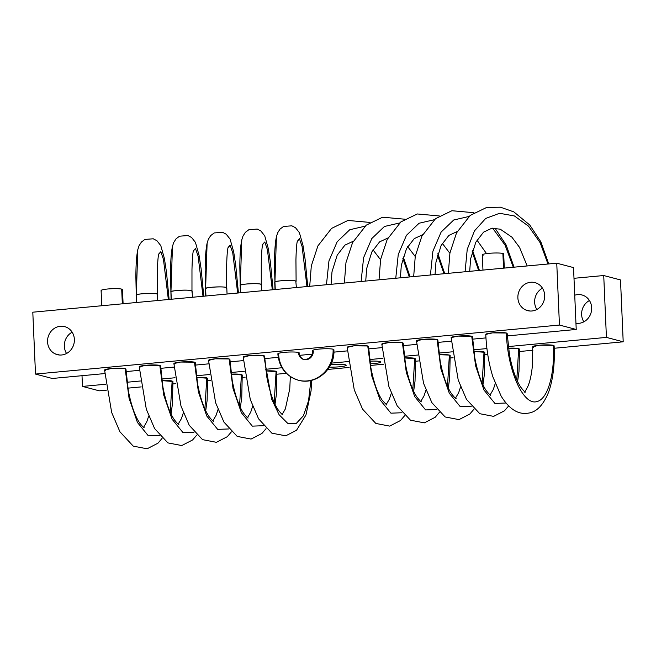 <?xml version="1.0" encoding="UTF-8"?>
<svg xmlns="http://www.w3.org/2000/svg" width="656" height="656" viewBox="0 0 656 656"><rect width="100%" height="100%" fill="white"/><g stroke="black" fill="none" stroke-linecap="round" stroke-linejoin="round"><path stroke-width="0.98" d="M603.725 275.528L606.423 337.397L508.236 346.581L606.423 337.397L603.725 275.528L620.502 279.94L623.2 341.809L620.502 279.94L603.725 275.528L573.992 278.308L603.725 275.528M82.476 386.417L82.008 375.699L82.476 386.417L99.253 390.82L106.543 390.14L99.253 390.82L82.476 386.417L105.723 384.236L82.476 386.417M486.924 348.574L473.583 349.82L486.924 348.574M452.271 351.821L438.93 353.067L452.271 351.821M417.618 355.06L404.276 356.306L417.618 355.06M382.965 358.299L369.623 359.554L382.965 358.299M348.311 361.546L331.436 363.121L348.311 361.546M281.965 367.754L265.655 369.279L281.965 367.754M244.344 371.271L231.002 372.518L244.344 371.271M209.69 374.51L196.349 375.757L209.69 374.51M175.037 377.758L161.696 379.004L175.037 377.758M140.376 380.997L127.034 382.243L140.376 380.997M584.135 295.766A14.489 13.35 -75.3 0 0 574.73 295.225A14.489 13.35 104.7 0 1 581.938 294.962A14.489 13.35 104.7 0 1 584.135 295.766A14.489 13.35 104.7 0 1 591.031 312.846A14.489 13.35 104.7 0 1 575.952 323.26A14.489 13.35 -75.3 0 0 591.031 312.846A14.489 13.35 -75.3 0 0 584.135 295.766M127.887 388.147L141.196 386.901L127.887 388.147M173.02 383.924L175.849 383.653L173.02 383.924M207.673 380.677L210.502 380.414L207.673 380.677M242.335 377.438L245.164 377.175L242.335 377.438M276.988 374.199L286.328 373.321L276.988 374.199M327.811 369.443L349.123 367.442L327.811 369.443M370.476 365.449L383.776 364.203L370.476 365.449M415.609 361.226L418.43 360.964L415.609 361.226M450.262 357.987L453.091 357.717L450.262 357.987M484.915 354.74L487.744 354.478L484.915 354.74M519.568 351.501L532.877 350.255L519.568 351.501M554.222 348.262L623.2 341.809L606.423 337.397L623.2 341.809L554.222 348.262M583.848 321.825A14.489 13.35 104.7 0 1 589.441 300.522A14.489 13.35 -75.3 0 0 583.848 321.825M172.134 381.013L170.24 412.206L172.134 381.013A10.701 1.328 177.5 0 0 161.901 380.628L172.922 381.472L172.446 403.825L171.068 413.977M206.796 377.774L204.893 408.959L206.796 377.774A10.701 1.328 177.5 0 0 196.562 377.389L207.583 378.233L207.107 400.578L205.722 410.738M241.449 374.527L239.547 405.72L241.449 374.527A10.701 1.328 177.5 0 0 231.215 374.141L242.236 374.986L241.761 397.339L240.375 407.499M276.102 371.288L274.208 402.481L276.102 371.288A10.701 1.328 177.5 0 0 265.869 370.902L276.889 371.747L276.414 394.1L275.028 404.252M345.409 364.802A10.701 1.328 177.5 0 0 330.69 364.752A10.701 1.328 -2.5 0 1 345.409 364.802A10.701 1.328 -2.5 0 1 346.196 365.261A10.701 1.328 -2.5 0 1 340.48 366.696A10.701 1.328 -2.5 0 1 329.402 367.081A10.701 1.328 177.5 0 0 342.186 366.483A10.701 1.328 177.5 0 0 345.409 364.802M380.07 361.563A10.701 1.328 177.5 0 0 369.836 361.177A10.701 1.328 -2.5 0 1 380.07 361.563A10.701 1.328 -2.5 0 1 380.857 362.022A10.701 1.328 -2.5 0 1 370.214 363.818A10.701 1.328 177.5 0 0 380.07 361.563M414.723 358.324L412.821 389.508L414.723 358.324A10.701 1.328 177.5 0 0 404.49 357.93L415.51 358.783L415.035 381.128L413.649 391.288M449.376 355.076A10.701 1.328 177.5 0 0 439.143 354.691L449.376 355.076L447.482 386.269L449.376 355.076L450.164 355.536L449.688 377.889L448.302 388.04M484.03 351.837L482.135 383.022L484.03 351.837A10.701 1.328 177.5 0 0 473.796 351.452L484.817 352.297L484.341 374.642L482.955 384.801M518.683 348.59A10.701 1.328 177.5 0 0 508.449 348.205L518.683 348.59L516.789 379.783L518.683 348.59L519.47 349.049L518.994 371.403L517.609 381.562M524.177 392.19C524.546 392.46 525.8 390.484 527.932 386.261C529.999 381.398 531.475 374.691 532.352 366.138L532.754 346.745L539.453 345.212L553.344 345.351L554.131 345.81C554.828 360.046 553.861 377.413 548.555 392.296C543.25 405.17 536.501 412.116 528.293 413.132C518.338 414.887 509.294 409.221 501.151 396.142L492.869 376.823C488.81 363.719 486.449 349.582 485.776 334.396L492.484 332.871L506.366 333.01C507.49 371.017 523.545 406.351 537.125 401.497C547.653 399.094 554.861 374.601 553.344 345.351A10.701 1.328 177.5 0 0 539.412 345.22A10.701 1.328 177.5 0 0 533.541 347.204M576.886 323.359L575.952 323.113L576.886 323.359M157.309 295.454L157.317 272.937C157.563 263.146 158.014 256.939 158.67 254.315L160.827 251.707L163.459 259.407L168.354 299.521L163.459 259.407L160.827 251.707L158.752 253.987M157.276 294.577C158.112 292.199 134.226 293.986 136.309 294.954L136.104 295.233A10.701 1.328 -2.5 0 1 136.309 294.954L137.809 249.633L136.309 294.954L136.637 302.49L136.309 294.954A10.701 1.328 -2.5 0 1 147.813 293.404A10.701 1.328 -2.5 0 1 157.481 294.298L157.752 300.514M191.97 292.215L191.97 269.698C192.216 259.899 192.667 253.692 193.323 251.076L195.48 248.468L198.112 256.168L203.007 296.274L198.112 256.168L195.48 248.468L193.405 250.74M191.929 291.338C192.774 288.96 168.879 290.747 170.962 291.715L170.757 291.986A10.701 1.328 -2.5 0 1 170.962 291.715L172.462 246.394L170.962 291.715L171.29 299.243L170.962 291.715A10.701 1.328 -2.5 0 1 182.466 290.157A10.701 1.328 -2.5 0 1 192.134 291.059L192.405 297.266M226.623 288.976L226.623 266.451C226.869 256.66 227.32 250.453 227.985 247.829L230.133 245.221L232.765 252.921L237.661 293.035L232.765 252.921L230.133 245.221L228.058 247.501M226.582 288.091C227.427 285.713 203.532 287.5 205.615 288.476L205.41 288.747A10.701 1.328 -2.5 0 1 205.615 288.476L207.116 243.146L205.615 288.476L205.943 296.004L205.615 288.476A10.701 1.328 -2.5 0 1 217.12 286.918A10.701 1.328 -2.5 0 1 226.787 287.82L227.058 294.027M261.277 285.729L261.277 263.212C261.523 253.421 261.982 247.214 262.638 244.59L264.794 241.982L267.418 249.682L272.314 289.796L267.418 249.682L264.794 241.982L262.712 244.262M261.236 284.852C262.08 282.474 238.185 284.261 240.276 285.229L240.063 285.508A10.701 1.328 -2.5 0 1 240.276 285.229L241.777 239.907L240.276 285.229L240.604 292.756L240.276 285.229A10.701 1.328 -2.5 0 1 251.773 283.671A10.701 1.328 -2.5 0 1 261.441 284.573L261.711 290.788M295.93 282.49L296.373 287.541M275.036 289.542L274.725 282.269A10.701 1.328 -2.5 0 1 274.93 281.99L275.258 289.517L274.93 281.99A10.701 1.328 -2.5 0 1 286.434 280.432A10.701 1.328 -2.5 0 1 296.102 281.334L295.938 259.965C296.184 250.174 296.635 243.966 297.291 241.351L299.448 238.735L302.072 246.435L306.967 286.549L302.072 246.435L299.448 238.735L297.25 241.523M295.889 281.604C296.733 279.235 272.839 281.022 274.93 281.99L274.495 264.04C274.528 251.691 275.176 242.564 276.43 236.668L274.93 281.99L276.43 236.668L277.668 232.782L280.046 229.075L283.515 226.468L291.871 225.82L295.544 227.755L299.398 232.659L303.006 245.492L305.073 259.063L307.738 286.483M409.344 276.971L402.825 258.292L409.344 276.971M364.982 226.205L349.771 229.731L337.159 241.785L328.951 260.924L326.458 284.729L328.951 260.924L337.159 241.785L349.771 229.731L364.982 226.205M361.112 281.49L363.604 257.677L371.813 238.538L384.424 226.484L399.643 222.966L384.424 226.484L371.813 238.538L363.604 257.677L361.112 281.49M437.478 255.045L443.997 273.732L437.478 255.045M478.65 270.493L472.131 251.806L478.65 270.493M434.297 219.719L419.077 223.245L406.466 235.299L398.258 254.438L395.765 278.242L398.258 254.438L406.466 235.299L419.077 223.245L434.297 219.719M430.426 275.003L432.911 251.199L441.127 232.052L453.731 219.998L468.95 216.48L453.731 219.998L441.127 232.052L432.911 251.199L430.426 275.003M492.64 228.157L505.087 245.172L513.304 267.246L505.087 245.172L492.64 228.157M547.965 264.007L540.2 242.802L528.506 226.14L514.394 215.947L499.569 213.29L485.702 218.44L474.444 230.912L467.228 249.362L465.079 271.756L467.228 249.362L474.444 230.912L485.702 218.44L499.569 213.29L514.394 215.947L528.506 226.14L540.2 242.802L547.965 264.007M162.065 438.388L157.932 443.21L147.092 448.794L133.242 446.129L119.95 431.804L111.668 412.485L104.575 370.066L111.282 368.533L125.165 368.672L129.068 398.29L137.432 422.456L148.363 435.863L159.367 435.436L148.363 435.863L137.432 422.456L129.068 398.29L125.165 368.672L125.952 369.131L128.281 390.418C131.151 405.219 134.972 416.109 139.736 423.079C142.442 426.49 143.935 428.04 144.213 427.737M196.718 435.141L192.585 439.971L181.753 445.555L167.895 442.89L154.603 428.557L146.321 409.237L139.228 366.819L145.935 365.294L159.818 365.425L163.721 395.051L172.085 419.217L183.016 432.624L194.028 432.197L183.016 432.624L172.085 419.217L163.721 395.051L159.818 365.425L160.605 365.884L162.934 387.179C165.812 401.98 169.625 412.862 174.398 419.84C177.095 423.243 178.588 424.801 178.867 424.498M231.371 431.902L227.238 436.724L216.406 442.316L202.548 439.643L189.256 425.318L180.974 405.998L173.881 363.58L180.597 362.046L194.471 362.186L198.374 391.812L206.738 415.978L217.669 429.377L228.682 428.95L217.669 429.377L206.738 415.978L198.374 391.812L194.471 362.186L195.258 362.645L197.595 383.932C200.465 398.733 204.287 409.623 209.051 416.601C211.757 420.004 213.249 421.554 213.528 421.25M266.033 428.663L261.9 433.485L251.059 439.069L237.201 436.404L223.917 422.079L215.627 402.759L208.534 360.333L215.25 358.807L229.124 358.947L233.028 388.565L241.392 412.731L252.33 426.138L263.335 425.711L252.33 426.138L241.392 412.731L233.028 388.565L229.124 358.947L229.912 359.406L232.249 380.693C235.119 395.494 238.94 406.384 243.704 413.354C246.41 416.765 247.902 418.315 248.181 418.011M311.682 380.291L311.067 390.853L305.967 414.994L296.553 430.246L285.713 435.83L271.855 433.165L258.571 418.831L250.289 399.512L243.196 357.094L249.903 355.568L263.786 355.7L271.641 399.119L279.079 414.699L287.615 423.251L296.11 423.612L303.425 415.74L308.566 400.685L310.854 380.488L308.566 400.685L303.425 415.74L296.11 423.612L287.615 423.251L279.079 414.699L271.641 399.119L263.786 355.7L264.573 356.159L266.902 377.454C269.772 392.255 273.593 403.137 278.357 410.115C281.063 413.518 282.556 415.076 282.834 414.772M404.645 415.691L400.513 420.512L389.68 426.105L375.822 423.44L362.53 409.106L354.248 389.787L347.155 347.368L353.871 345.835L367.745 345.974L371.649 375.601L380.013 399.766L390.943 413.173L401.956 412.747L390.943 413.173L380.013 399.766L371.649 375.601L367.745 345.974L368.533 346.434L370.87 367.729C373.74 382.522 377.553 393.411 382.325 400.39L386.802 405.047M439.307 412.452L435.174 417.273L424.334 422.858L410.476 420.193L397.192 405.867L388.901 386.548L381.808 344.129L388.524 342.596L402.399 342.735L406.302 372.354L414.666 396.519L425.605 409.926L436.609 409.5L425.605 409.926L414.666 396.519L406.302 372.354L402.399 342.735L403.186 343.195L405.523 364.482C408.393 379.283 412.214 390.172 416.978 397.142C419.684 400.554 421.177 402.103 421.455 401.8M473.96 409.205L469.827 414.034L458.987 419.619L445.129 416.954L431.845 402.62L423.555 383.301L416.47 340.882L423.177 339.357L437.06 339.488L440.955 369.115L449.319 393.28L460.258 406.687L471.262 406.261L460.258 406.687L449.319 393.28L440.955 369.115L437.06 339.488L437.847 339.947L440.176 361.243C443.046 376.044 446.867 386.925 451.631 393.903C454.337 397.306 455.83 398.864 456.109 398.561M508.613 405.966L504.48 410.787L493.64 416.38L479.79 413.706L466.498 399.381L458.216 380.062L451.123 337.643L457.831 336.11L471.713 336.249L475.608 365.876L483.98 390.041L494.911 403.44L505.915 403.014L494.911 403.44L483.98 390.041L475.608 365.876L471.713 336.249L472.5 336.708L474.829 357.996C477.699 372.797 481.52 383.686 486.285 390.664C488.991 394.067 490.483 395.617 490.762 395.314M553.344 345.351C554.861 374.601 547.653 399.094 537.125 401.497C523.545 406.351 507.49 371.017 506.366 333.01L507.154 333.469L509.482 354.757C512.361 369.558 516.174 380.447 520.938 387.417C523.644 390.828 525.136 392.378 525.415 392.075M55.088 353.83L59.589 355.019L55.088 353.83A14.489 13.35 104.7 0 1 48.429 336.02A14.489 13.35 104.7 0 1 64.649 326.614A14.489 13.35 104.7 0 1 66.846 327.418A14.489 13.35 104.7 0 1 73.505 345.228A14.489 13.35 104.7 0 1 57.285 354.642A14.489 13.35 104.7 0 1 55.088 353.83A14.489 13.35 -75.3 0 0 73.037 346.409A14.489 13.35 -75.3 0 0 66.846 327.418A14.489 13.35 -75.3 0 0 48.897 334.839A14.489 13.35 -75.3 0 0 55.088 353.83M52.275 378.479L104.755 373.567L52.275 378.479L35.498 374.068L32.8 312.199L556.747 263.187L559.445 325.048L35.498 374.068L559.445 325.048L576.222 329.46L573.524 267.591L576.222 329.46L507.268 335.913L576.222 329.46L559.445 325.048L556.747 263.187L573.524 267.591L556.747 263.187L32.8 312.199L35.498 374.068L52.275 378.479M126.067 371.575L139.408 370.328L126.067 371.575M160.728 368.336L174.061 367.081L160.728 368.336M195.381 365.089L208.715 363.842L195.381 365.089M230.035 361.85L243.368 360.603L230.035 361.85M264.688 358.602L278.201 357.34L264.688 358.602M299.669 355.331L311.969 354.183L299.669 355.331M333.888 352.133L347.336 350.878L333.888 352.133M368.656 348.877L381.989 347.631L368.656 348.877M403.309 345.638L416.642 344.392L403.309 345.638M437.962 342.399L451.303 341.145L437.962 342.399M472.615 339.152L485.957 337.906L472.615 339.152M66.559 353.477A14.489 13.35 104.7 0 1 72.152 332.182A14.489 13.35 -75.3 0 0 66.559 353.477M536.87 309.484A14.489 13.35 104.7 0 1 542.471 288.181A14.489 13.35 -75.3 0 0 536.87 309.484M537.157 283.425A14.489 13.35 -75.3 0 0 519.216 290.838A14.489 13.35 -75.3 0 0 525.407 309.829A14.489 13.35 -75.3 0 0 543.348 302.408A14.489 13.35 -75.3 0 0 537.157 283.425A14.489 13.35 104.7 0 1 543.816 301.235A14.489 13.35 104.7 0 1 527.596 310.641A14.489 13.35 104.7 0 1 525.407 309.829A14.489 13.35 104.7 0 1 518.748 292.018A14.489 13.35 104.7 0 1 534.96 282.613A14.489 13.35 104.7 0 1 537.157 283.425M159.818 365.425A10.701 1.328 177.5 0 0 145.886 365.294A10.701 1.328 177.5 0 0 140.015 367.278M125.206 369.656A10.701 1.328 177.5 0 0 125.165 368.672A10.701 1.328 177.5 0 0 111.233 368.541A10.701 1.328 177.5 0 0 105.362 370.525M194.512 363.17A10.701 1.328 177.5 0 0 194.471 362.186A10.701 1.328 177.5 0 0 180.548 362.055A10.701 1.328 177.5 0 0 174.668 364.039M229.124 358.947A10.701 1.328 177.5 0 0 215.201 358.816A10.701 1.328 177.5 0 0 209.321 360.8M263.827 356.684A10.701 1.328 177.5 0 0 263.786 355.7A10.701 1.328 177.5 0 0 249.854 355.568A10.701 1.328 177.5 0 0 243.983 357.553M303.826 359.529C309.657 359.308 312.551 356.331 312.502 350.607A10.701 1.328 -2.5 0 1 321.112 348.926A10.701 1.328 -2.5 0 1 333.092 349.213A29.422 27.101 104.7 0 1 298.382 380.218C285.918 376.109 279.071 367.319 277.849 353.855A10.701 1.328 -2.5 0 1 286.459 352.174A10.701 1.328 -2.5 0 1 298.439 352.461A10.701 1.328 177.5 0 0 284.507 352.329A10.701 1.328 177.5 0 0 278.636 354.314A29.422 27.101 -75.3 0 0 298.382 380.218A29.422 27.101 -75.3 0 0 333.092 349.213A10.701 1.328 177.5 0 0 319.16 349.082A10.701 1.328 177.5 0 0 313.289 351.067A8.028 7.388 104.7 0 1 303.826 359.529A8.028 7.388 104.7 0 1 298.439 352.461A10.701 1.328 -2.5 0 1 299.226 352.92C298.767 355.347 300.3 357.553 303.826 359.529A8.028 7.388 -75.3 0 1 298.439 352.461A10.701 1.328 177.5 0 1 298.537 353.428M367.745 345.974A10.701 1.328 177.5 0 0 353.822 345.843A10.701 1.328 177.5 0 0 347.942 347.828M402.448 343.719A10.701 1.328 177.5 0 0 402.399 342.735A10.701 1.328 177.5 0 0 388.475 342.604A10.701 1.328 177.5 0 0 382.596 344.589M437.06 339.488A10.701 1.328 177.5 0 0 423.128 339.357A10.701 1.328 177.5 0 0 417.257 341.341M471.713 336.249A10.701 1.328 177.5 0 0 457.781 336.118A10.701 1.328 177.5 0 0 451.91 338.102M506.407 333.994A10.701 1.328 177.5 0 0 506.366 333.01A10.701 1.328 177.5 0 0 492.435 332.879A10.701 1.328 177.5 0 0 486.563 334.863M529.909 311.018L525.407 309.829L529.909 311.018M333.092 349.213A10.701 1.328 -2.5 0 1 333.879 349.681C335.421 368.541 316.208 385.564 298.382 380.218M121.737 290.108A10.701 1.328 177.5 0 0 121.688 289.124A10.701 1.328 177.5 0 0 107.764 288.993A10.701 1.328 177.5 0 0 101.885 290.977M101.762 305.745L101.098 290.518A10.701 1.328 -2.5 0 1 109.708 288.837A10.701 1.328 -2.5 0 1 121.688 289.124L122.336 303.826L121.688 289.124A10.701 1.328 -2.5 0 1 122.475 289.583L123.098 303.753M502.939 254.446A10.701 1.328 177.5 0 0 502.89 253.462A10.701 1.328 177.5 0 0 488.966 253.331A10.701 1.328 177.5 0 0 483.087 255.315M482.964 270.083L482.299 254.856A10.701 1.328 -2.5 0 1 490.909 253.175A10.701 1.328 -2.5 0 1 502.89 253.462L503.537 268.165L502.89 253.462A10.701 1.328 -2.5 0 1 503.677 253.921L504.3 268.091M136.423 302.506L135.874 277.004C135.907 264.655 136.555 255.537 137.809 249.633L139.047 245.754L141.425 242.039L144.902 239.432L153.25 238.792L156.932 240.719L160.786 245.623L164.385 258.464L166.46 272.027L169.117 299.448M171.077 299.267L170.527 273.765C170.56 261.416 171.208 252.289 172.462 246.394L173.701 242.507L176.079 238.8L179.555 236.193L187.911 235.545L191.585 237.48L195.439 242.384L199.047 255.217L201.113 268.788L203.77 296.209M205.73 296.02L205.18 270.518C205.213 258.177 205.861 249.05 207.116 243.146L208.354 239.268L210.732 235.553L214.209 232.946L222.564 232.306L226.238 234.233L230.092 239.137L233.7 251.978L235.766 265.549L238.423 292.961M240.383 292.781L239.834 267.279C239.875 254.93 240.514 245.811 241.777 239.907L243.007 236.029L245.385 232.314L248.862 229.707L257.218 229.067L260.891 230.994L264.745 235.898L268.353 248.739L270.42 262.302L273.076 289.722M410.107 276.906L403.235 256.881M370 222.433L347.959 220.449L331.575 228.395L317.914 245.885L311.305 265.934L309.714 286.295M380.562 259.743L372.993 249.829M353.297 241.219L344.933 245.114L337.2 255.159L331.993 271.838L331.083 284.294M415.215 256.504L407.647 246.59M387.95 237.98L379.586 241.875L371.854 251.912L366.647 268.591L365.736 281.055M444.76 273.659L437.888 253.642M404.654 219.194L382.612 217.21L366.237 225.156L352.567 242.638L345.958 262.687L344.367 283.056M479.421 270.42L472.541 250.395M439.315 215.947L417.265 213.971L400.89 221.917L387.22 239.399L380.611 259.448L379.02 279.809M449.868 253.265L442.308 243.351M422.612 234.733L414.239 238.636L406.507 248.673L401.308 265.352L400.39 277.808M486.531 253.61L476.961 240.104M457.265 231.494L448.901 235.389L441.16 245.426L435.961 262.113L435.043 274.569M514.074 267.172L506.202 245.09L494.985 228.099M473.968 212.708L451.918 210.724L435.543 218.669L421.874 236.152L415.273 256.209L413.674 276.57M548.728 263.933L540.856 241.843L529.761 224.992L513.845 211.896L500.446 207.206L486.58 207.485L470.196 215.43L456.527 232.913L449.926 252.962L448.335 273.322M527.178 265.951L519.56 247.427L511.885 237.144L500.257 229.182L491.803 228.272L483.554 232.15L475.821 242.187L470.614 258.866L469.696 271.33M148.691 416.076L146.731 421.923L143.557 427.351M183.352 412.829L181.384 418.684L178.211 424.104M218.005 409.59L216.045 415.445L212.864 420.865M252.658 406.343L250.699 412.198L247.517 417.626M290.329 376.593L289.763 388.828L285.352 408.959L282.17 414.379M391.279 393.379L389.32 399.233L386.138 404.654M425.933 390.14L423.973 395.986L420.791 401.415M460.586 386.892L458.626 392.747L455.444 398.167M495.239 383.653L493.279 389.508L490.098 394.928"/></g></svg>
